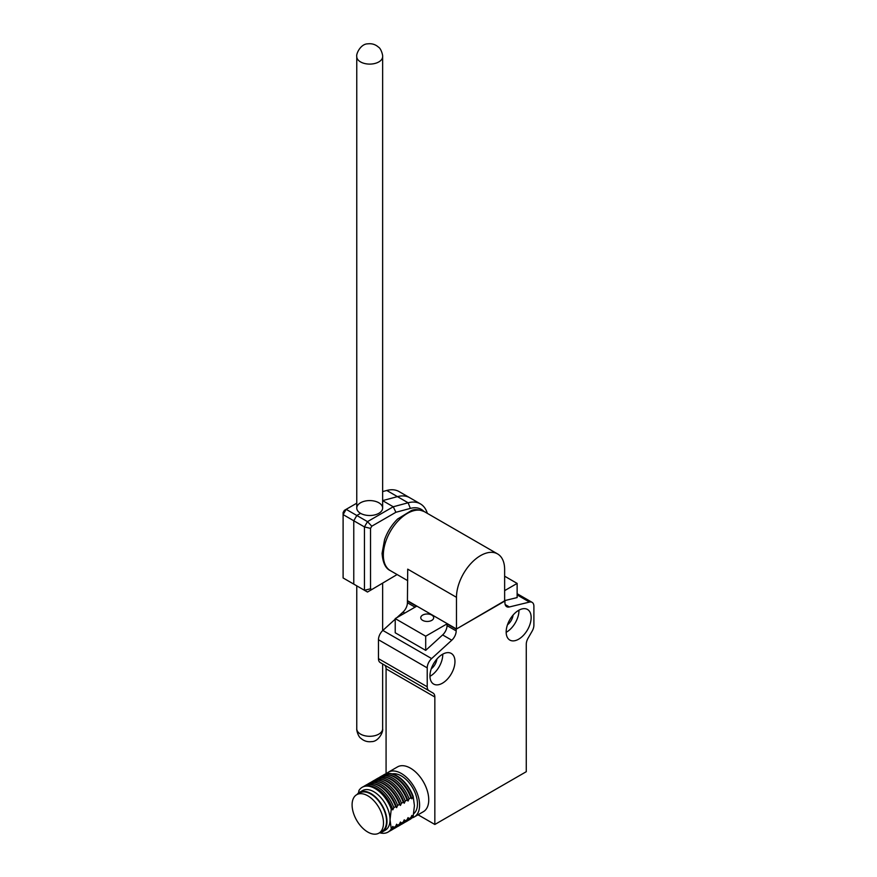 <?xml version="1.0" encoding="UTF-8"?>
<svg xmlns="http://www.w3.org/2000/svg" width="877" height="877" viewBox="0 0 877 877"><rect width="100%" height="100%" fill="white"/><g stroke="black" fill="none" stroke-linecap="round" stroke-linejoin="round"><path stroke-width="1.32" d="M395.22 619.162L382.854 630.431A8.617 4.977 120 0 0 378.458 639.728L378.458 658.627A8.617 4.977 120 0 0 380.245 662.573L429.006 690.725L380.245 662.573M456.478 597.314A34.05 19.656 -60 0 1 471.344 563.045A34.05 19.656 -60 0 1 497.588 553.924A34.05 19.656 -60 0 1 504.637 569.502L504.637 601.183L456.478 628.984L456.478 597.314L407.717 569.151L407.41 602.751A8.617 4.977 -60 0 1 403.014 612.058L396.886 617.638M505.185 604.571L509.34 606.972L529.5 602.071A8.617 4.977 -60 0 1 532.109 602.346A8.617 4.977 -60 0 1 533.896 606.292L533.896 625.191A8.617 4.977 120 0 1 532.109 631.199L528.064 638.215A8.617 4.977 -60 0 0 526.277 644.222L526.277 771.694L434.839 824.479L434.839 697.007L386.077 668.855L386.077 773.81M386.077 668.855A8.617 4.977 120 0 0 384.29 664.909L429.006 690.725A8.617 4.977 120 0 1 427.22 686.779L427.22 667.879A8.617 4.977 -60 0 1 431.627 658.583L451.776 640.21L442.633 634.926L425.696 650.372L395.22 632.777L395.22 618.603L425.696 636.198L447.029 623.876L456.183 629.16L504.637 600.833M431.791 615.084A6.468 3.738 180 0 1 433.687 617.726A6.468 3.738 180 0 1 427.22 621.453A6.468 3.738 180 0 1 420.763 617.726A6.468 3.738 180 0 1 424.753 614.273A6.468 3.738 180 0 1 431.791 615.084M504.637 590.627L517.134 583.413L504.637 576.189M407.41 601.008L416.553 606.281L395.22 618.603M517.134 583.413L517.134 597.577L504.637 600.613M434.839 824.479L418.033 814.777M518.658 610.337A17.672 10.206 -60 0 1 527.494 609.46A17.672 10.206 -60 0 1 527.494 629.861A17.672 10.206 -60 0 1 509.822 640.067A17.672 10.206 -60 0 1 507.114 625.904A17.672 10.206 -60 0 1 518.658 610.337M442.457 683.183A17.672 10.206 -60 0 1 433.622 684.06A17.672 10.206 -60 0 1 433.622 663.648A17.672 10.206 -60 0 1 451.293 653.453A17.672 10.206 -60 0 1 454.012 667.605A17.672 10.206 -60 0 1 442.457 683.183M384.29 664.909L433.063 693.06A8.617 4.977 -60 0 1 434.839 697.007M509.34 606.972A8.617 4.977 -60 0 1 506.731 606.698A8.617 4.977 -60 0 1 504.944 602.751L504.944 601.008M456.183 629.16L456.183 630.914A8.617 4.977 -60 0 1 451.776 640.21M425.696 650.372L425.696 636.198M442.633 634.926A8.617 4.977 120 0 0 447.029 625.63L447.029 623.876M513.1 615.051A9.483 5.47 -60 0 1 507.465 624.797M436.899 659.044A9.483 5.47 -60 0 1 431.276 668.789M506.161 632.317A17.672 10.206 120 0 0 518.965 610.162M429.971 676.31A17.672 10.206 120 0 0 430.267 676.145A17.672 10.206 120 0 0 442.764 654.154M414.251 816.969L423.394 811.685A25.861 14.931 -120 0 0 428.743 799.846A25.861 14.931 -120 0 0 417.463 773.821A25.861 14.931 -120 0 0 397.533 766.893L388.39 772.177A25.861 14.931 60 0 1 408.309 779.105A25.861 14.931 60 0 1 419.601 805.13A25.861 14.931 60 0 1 414.251 816.969A25.861 14.931 60 0 1 411.927 817.89M386.428 773.722A25.861 14.931 60 0 1 388.39 772.177M392.249 773.898A22.846 13.188 60 0 1 408.879 782.459A22.846 13.188 60 0 1 417.474 803.891A22.846 13.188 60 0 1 413.67 813.724M383.951 774.742A25.861 14.931 60 0 1 384.104 774.643A25.861 14.931 60 0 1 413.188 796.469L414.426 805.656L413.188 816.268A25.861 14.931 60 0 1 409.965 819.436A25.861 14.931 60 0 1 409.811 819.524M413.188 816.268L411.872 815.424L410.864 817.605L409.066 818.647L408.057 817.616L407.049 819.809L405.251 820.85L404.253 819.82L403.245 822.012L401.447 823.043L400.438 822.023L399.43 824.205L397.632 825.246L396.623 824.216L395.626 826.408L393.828 827.449L392.819 826.419L391.274 828.918L390.035 819.732L391.274 809.12A25.861 14.931 -120 0 0 362.19 787.294A25.861 14.931 -120 0 0 358.967 790.473L358.485 793.016M412.87 816.443A25.861 14.931 60 0 1 409.647 819.622A25.861 14.931 60 0 1 408.605 820.138M391.274 809.12L392.819 809.833L393.828 807.651L395.626 806.61L396.623 807.64L397.632 805.448L399.43 804.406L400.438 805.437L401.447 803.255L403.245 802.214L404.253 803.233L405.251 801.052L407.049 800.01L408.057 801.041L409.066 798.848L410.864 797.818L411.872 798.837L413.188 796.469M382.821 775.476A25.861 14.931 60 0 1 383.786 774.829A25.861 14.931 60 0 1 412.87 796.656M379.905 832.843A25.861 14.931 -120 0 0 388.051 832.098A25.861 14.931 -120 0 0 391.274 828.918M357.038 794.496A22.846 13.188 60 0 1 359.417 792.38L362.464 790.626A22.846 13.188 60 0 1 380.07 796.744A22.846 13.188 60 0 1 390.035 819.732A22.846 13.188 60 0 1 385.31 830.19L382.262 831.955A22.846 13.188 60 0 1 379.237 832.953M379.017 777.68A25.861 14.931 60 0 1 379.982 777.022L381.78 775.992A25.861 14.931 60 0 1 388.566 774.95L389.783 775.147A24.994 14.438 60 0 1 411.872 798.837M388.314 831.933A25.861 14.931 -120 0 0 388.588 831.78A25.861 14.931 -120 0 0 391.811 828.612M359.417 792.38A22.846 13.188 60 0 1 377.022 798.498A22.846 13.188 60 0 1 386.987 821.497A22.846 13.188 60 0 1 382.262 831.955M391.811 808.813A25.861 14.931 -120 0 0 369.513 785.945A25.861 14.931 -120 0 0 362.727 786.987A25.861 14.931 -120 0 0 362.464 787.151M410.864 817.605A25.861 14.931 60 0 1 407.641 820.784L405.843 821.815A25.861 14.931 60 0 1 404.801 822.33M388.566 774.95A25.861 14.931 60 0 1 410.864 797.818M356.687 794.705L359.734 792.94A22.199 12.815 60 0 1 376.847 798.892A22.199 12.815 60 0 1 386.538 821.234A22.199 12.815 60 0 1 381.933 831.385L378.886 833.15A22.199 12.815 60 0 1 356.687 820.335A22.199 12.815 60 0 1 356.687 794.705A22.199 12.815 60 0 1 373.799 800.646A22.199 12.815 60 0 1 383.49 822.988A22.199 12.815 60 0 1 378.886 833.15M392.819 809.833A24.994 14.438 -120 0 0 370.73 786.143L369.513 785.945M409.066 818.647A25.861 14.931 60 0 1 405.843 821.815M379.982 777.022A25.861 14.931 60 0 1 409.066 798.848M389.552 831.133A25.861 14.931 -120 0 0 390.605 830.618A25.861 14.931 -120 0 0 393.828 827.449M393.828 807.651A25.861 14.931 -120 0 0 364.744 785.825A25.861 14.931 -120 0 0 363.769 786.472M375.203 779.872A25.861 14.931 60 0 1 376.167 779.225L377.965 778.184A25.861 14.931 60 0 1 384.762 777.154L385.968 777.351A24.994 14.438 60 0 1 408.057 801.041M390.605 830.618L392.403 829.576A25.861 14.931 -120 0 0 395.626 826.408M395.626 806.61A25.861 14.931 -120 0 0 373.328 783.742A25.861 14.931 -120 0 0 366.542 784.783L364.744 785.825M407.049 819.809A25.861 14.931 60 0 1 403.826 822.977L402.028 824.018A25.861 14.931 60 0 1 400.986 824.533M384.762 777.154A25.861 14.931 60 0 1 407.049 800.01M396.623 807.64A24.994 14.438 -120 0 0 374.534 783.95L373.328 783.742M405.251 820.85A25.861 14.931 60 0 1 402.028 824.018M376.167 779.225A25.861 14.931 60 0 1 405.251 801.052M393.367 828.929A25.861 14.931 -120 0 0 394.409 828.414A25.861 14.931 -120 0 0 397.632 825.246M397.632 805.448A25.861 14.931 -120 0 0 368.548 783.621A25.861 14.931 -120 0 0 367.584 784.268M371.399 782.076A25.861 14.931 60 0 1 372.363 781.429L374.161 780.387A25.861 14.931 60 0 1 380.947 779.346L382.153 779.543A24.994 14.438 60 0 1 404.253 803.233M394.409 828.414L396.207 827.384A25.861 14.931 -120 0 0 399.43 824.205M399.43 804.406A25.861 14.931 -120 0 0 377.143 781.55A25.861 14.931 -120 0 0 370.346 782.591L368.548 783.621M403.245 822.012A25.861 14.931 60 0 1 400.022 825.18L398.224 826.222A25.861 14.931 60 0 1 397.171 826.737M380.947 779.346A25.861 14.931 60 0 1 403.245 802.214M400.438 805.437A24.994 14.438 -120 0 0 378.349 781.747L377.143 781.55M401.447 823.043A25.861 14.931 60 0 1 398.224 826.222M372.363 781.429A25.861 14.931 60 0 1 401.447 803.255M397.117 574.545L371.793 589.541L370.532 588.818L370.532 528.382L371.793 526.189L395.9 512.278L393.247 506.774L367.485 521.64L371.793 526.189M423.843 511.368A34.477 19.908 120 0 0 410.37 508.397L395.9 512.278M371.793 589.541L367.485 592.03L364.437 590.276L370.532 588.818M370.532 528.382L364.437 526.924L364.437 590.276L353.771 584.115L353.771 520.763L353.771 584.115L343.104 577.954L343.104 512.541L344.365 510.359L356.764 503.201M427.329 513.352A38.796 22.396 120 0 0 420.412 503.891A38.796 22.396 120 0 0 408.112 502.784L393.247 506.774L382.635 500.635M364.437 526.924L343.104 514.602L346.152 509.329L367.485 521.64L364.437 526.924M378.842 502.773A12.936 7.465 180 0 1 382.635 508.046A12.936 7.465 180 0 1 374.643 514.942A12.936 7.465 180 0 1 360.557 513.33L356.818 515.49L353.771 520.763L356.818 515.49L360.557 513.33A12.936 7.465 180 0 1 356.764 508.046A12.936 7.465 180 0 1 364.755 501.151A12.936 7.465 180 0 1 378.842 502.773M382.635 491.58L386.779 490.473L397.445 496.634L382.635 500.603L397.445 496.634A38.796 22.396 -60 0 1 409.745 497.73A38.796 22.396 120 0 0 397.445 496.634L408.112 502.784L410.37 508.397M386.779 490.473A38.796 22.396 -60 0 1 399.068 491.569L420.412 503.891M356.818 585.869L353.771 584.115M407.717 600.833L456.478 628.984M427.22 667.879L378.458 639.728M378.458 658.627L427.22 686.779M431.627 658.583L382.854 630.431M404.79 613.078L403.014 612.058M407.41 602.751L415.04 607.158M529.5 602.071L517.134 594.935M447.029 625.63L456.183 630.914M382.635 728.831C383.457 731.725 378.59 741.679 371.64 741.613C367.551 742.15 363.966 741.043 360.885 738.302C358.331 736.943 356.424 730.113 356.764 728.831A12.936 7.465 -0 0 0 368.11 736.241A12.936 7.465 -0 0 0 382.24 730.651A12.936 7.465 -0 0 0 382.635 728.831L382.635 663.944M382.635 56.632A12.936 7.465 180 0 1 382.24 58.452A12.936 7.465 180 0 1 368.11 64.043A12.936 7.465 180 0 1 356.764 56.632C355.941 53.749 360.809 43.784 367.759 43.85C371.848 43.324 375.433 44.431 378.513 47.172C381.067 48.52 382.975 55.35 382.635 56.632L382.635 508.046M383.337 555.075A34.05 19.656 120 0 0 390.386 570.664C385.529 568.46 382.756 562.672 382.076 553.321L384.575 539.64C387.426 531.67 391.778 524.786 397.632 519.009L411.565 510.458C414.788 509.066 419.085 509.471 424.435 511.686A34.05 19.656 120 0 0 398.202 520.806A34.05 19.656 120 0 0 383.337 555.075M532.109 602.346L517.134 593.707M382.635 630.64L382.635 583.293M356.764 728.831L356.764 585.847M356.764 508.046L356.764 56.632M497.588 553.924L424.435 511.686M407.717 580.673L390.386 570.664"/></g></svg>
